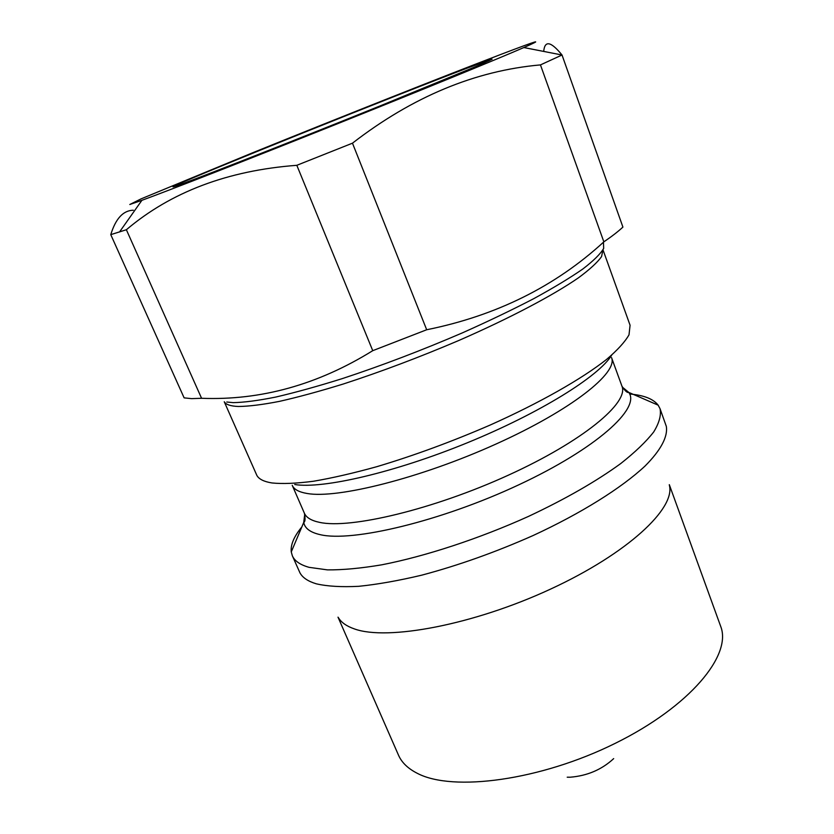 <?xml version="1.0" encoding="UTF-8"?>
<svg xmlns="http://www.w3.org/2000/svg" width="834" height="834" viewBox="0 0 834 834"><rect width="100%" height="100%" fill="white"/><g stroke="black" fill="none" stroke-linecap="round" stroke-linejoin="round"><path stroke-width="1.25" d="M183.136 183.49C172.867 187.233 170.345 187.89 175.578 185.44C201.338 173.347 396.369 94.951 467.447 68.023L492.091 59.235L478.81 65.333L380.064 105.928C299.865 138.329 209.094 174.025 183.136 183.49M501.88 54.033C537.774 40.345 545.092 38.187 523.846 47.548C497.596 58.974 419.961 90.77 333.454 125.371C246.947 159.972 168.791 190.496 141.905 200.316L129.802 204.497L141.113 198.857L252.566 152.81C338.958 117.802 445.137 75.685 501.88 54.033M126.372 229.736L110.766 234.646L184.126 397.87L191.559 398.631L201.578 398.287C260.781 400.581 317.837 384.714 372.746 350.676L296.821 165.309C227.765 170.511 170.949 191.976 126.372 229.736L201.578 398.287M523.846 47.548L562.022 55.002L622.915 227.088C618.328 231.393 611.979 236.314 603.858 241.85C555.308 286.396 496.251 315.69 426.685 329.753L352.469 143.177L296.821 165.309M352.469 143.177C412.528 96.754 475.192 70.671 540.453 64.906L561.918 55.054M562.022 55.002C550.867 41.325 544.758 40.147 543.695 51.458M426.685 329.753L372.746 350.676M224.294 401.779C225.941 404.584 230.622 406.158 238.336 406.481C248.699 406.387 262.397 404.688 279.442 401.373C298.249 397.12 319.516 391.334 343.243 384.026C380.888 371.787 419.45 357.265 458.919 340.439C509.855 318.181 552.89 295.455 578.379 277.868C589.69 269.528 597.415 262.439 601.554 256.622L602.982 249.804L630.077 325.25L629.013 334.809C625.02 341.867 617.525 350.082 606.537 359.454C581.746 378.98 539.848 402.832 490.121 425.069C451.58 441.759 413.789 455.645 376.739 466.706C353.335 473.191 332.266 478.038 313.521 481.239C296.466 483.459 282.611 484.033 271.978 482.959C263.992 481.677 258.957 479.175 256.872 475.443L224.252 401.769M629.639 393.992C643.848 395.201 653.356 398.923 658.162 405.178L660.038 408.702C661.341 415.165 659.235 422.901 653.72 431.929C646.183 441.613 635.185 452.153 620.746 463.548C596.237 481.385 565.473 499.013 528.454 516.423C479.008 538.733 425.35 556.33 381.711 564.826C360.83 568.329 342.743 570.008 327.46 569.883L309.091 567.339C300.198 564.858 294.621 561.001 292.338 555.778L291.264 551.92C290.472 544.821 293.985 536.502 301.804 526.984M660.038 408.702L666.314 426.372C668.003 436.463 661.06 449.995 645.047 466.039C621.622 487.921 581.319 513.244 532.968 535.595C495.438 552.233 458.377 565.41 421.775 575.158C398.589 580.673 377.583 584.384 358.756 586.312C341.533 587.188 327.397 586.365 316.336 583.831C308.09 581.361 302.638 577.712 299.979 572.895L292.338 555.778M669.337 485.096C675.842 508.24 627.825 553.432 550.576 589.096C473.462 624.875 387.341 640.981 354.346 628.899C346.496 626.178 341.148 622.383 338.291 617.504M567.214 777.205L570.185 777.215C587.272 775.829 601.762 769.636 613.678 758.617M133.294 210.231C123.203 210.449 115.686 218.591 110.766 234.646M603.858 241.85L540.453 64.906M603.462 242.194L603.67 248.407C600.501 253.911 593.547 260.781 582.81 269.017C569.914 277.962 553.547 287.845 533.729 298.676C512.18 309.862 488.411 321.257 462.443 332.849C421.691 350.384 381.659 365.636 342.347 378.594C317.587 386.351 295.392 392.501 275.783 397.057C258.04 400.612 243.83 402.468 233.166 402.634L226.775 402.019M611.676 355.159C599.093 376.165 540.109 413.049 467.269 442.802C394.461 472.597 322.612 489.131 294.746 484.512M304.379 513.202C306.276 517.591 311.332 520.645 319.568 522.365C350.103 529.225 433.451 509.397 508.146 475.276C582.987 441.238 629.149 402.676 621.956 386.184L611.541 357.619C618.265 372.798 571.3 410.14 495.886 444.095C420.617 478.132 337.144 499.024 307.027 493.467C298.906 492.091 293.975 489.381 292.234 485.325L304.379 513.202C305.452 518.696 305.244 521.761 303.743 522.407L304.744 514.13M622.341 387.101L628.773 392.407C640.752 408.316 596.539 448.525 518.706 484.856C441.04 521.271 351.969 542.475 320.016 534.615C310.185 532.363 304.764 528.287 303.743 522.407L291.264 551.92M669.306 484.658L720.649 626.271C732.273 655.044 690.072 706.461 615.158 743.375C540.401 780.457 452.82 792.05 417.344 773.337C407.993 768.604 401.707 762.537 398.485 755.135L338.01 617.17M176.516 185.857L175.578 185.44M141.905 200.316L119.502 232.008M621.956 386.184C624.968 390.896 627.241 392.97 628.773 392.407L658.162 405.178M488.807 60.945L489.204 60.006"/></g></svg>
